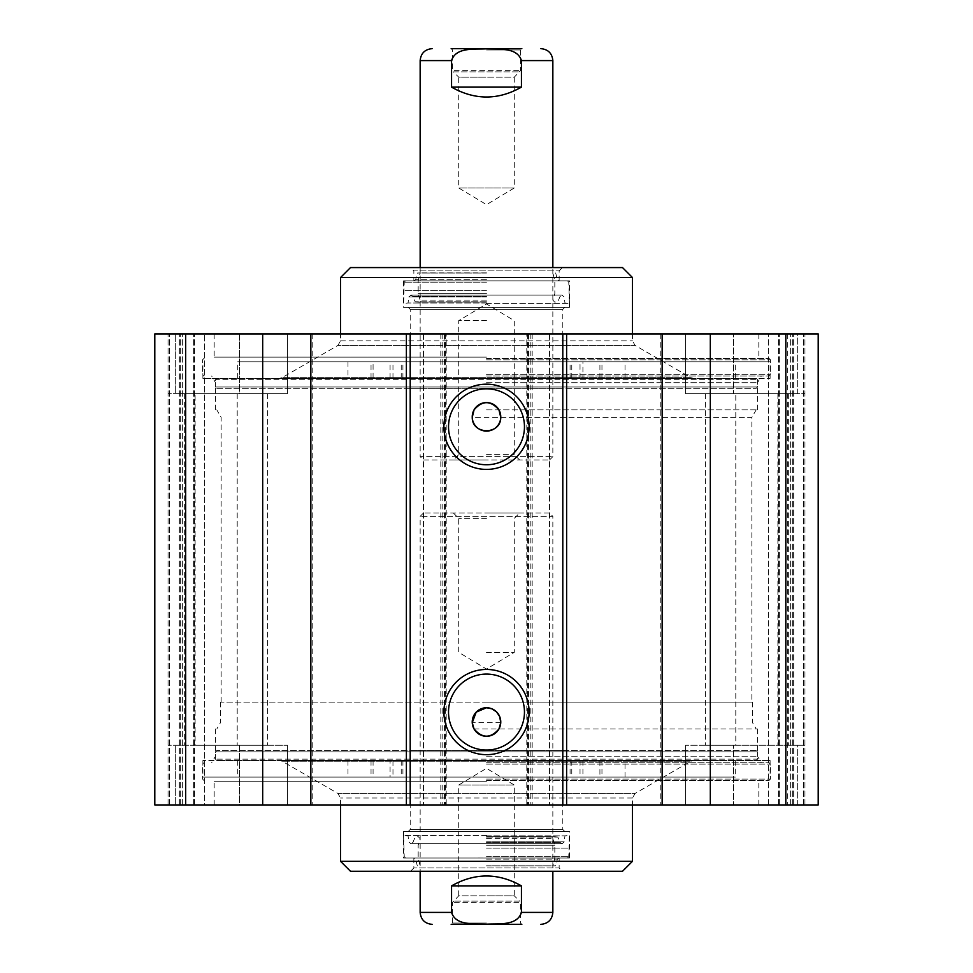 <?xml version="1.0" encoding="UTF-8"?>
<svg xmlns="http://www.w3.org/2000/svg" width="973" height="973" viewBox="0 0 973 973"><rect width="100%" height="100%" fill="white"/><g stroke="black" fill="none" stroke-linecap="round" stroke-linejoin="round"><path stroke-width="0.73" stroke-dasharray="4.87 3.65" d="M733.581 333.921L797.678 333.921L797.678 393.627L685.527 393.627L733.581 393.627L733.581 333.921L733.581 393.627L685.527 393.627L797.678 393.627L797.678 333.921L685.527 333.921L804.939 333.921L733.581 333.921M175.322 333.921L287.473 333.921L239.419 333.921L239.419 393.627L287.473 393.627L175.322 393.627L175.322 333.921L175.322 393.627L287.473 393.627L239.419 393.627L239.419 333.921L287.473 333.921L175.322 333.921M154.792 333.921L818.208 333.921L768.67 333.921L818.208 333.921L818.208 804.939L154.792 804.939L204.33 804.939L154.792 804.939L154.792 333.921M526.807 333.921L528.132 333.921L526.807 333.921L526.807 804.939L528.132 804.939L526.807 804.939L526.807 333.921M446.193 333.921L444.868 333.921L446.193 333.921L446.193 804.939L444.868 804.939L446.193 804.939L446.193 333.921M486.5 333.921L214.169 333.921L486.5 333.921M797.678 333.921L804.939 333.921L797.678 333.921M239.419 333.921L168.061 333.921L239.419 333.921M175.322 745.233L287.473 745.233L239.419 745.233L239.419 804.939L287.473 804.939L175.322 804.939L175.322 745.233L175.322 804.939L287.473 804.939L239.419 804.939L239.419 745.233L287.473 745.233L175.322 745.233M733.581 745.233L797.678 745.233L797.678 804.939L685.527 804.939L733.581 804.939L733.581 745.233L733.581 804.939L685.527 804.939L797.678 804.939L797.678 745.233L685.527 745.233L804.939 745.233L733.581 745.233M175.322 804.939L239.419 804.939L175.322 804.939M239.419 745.233L168.061 745.233L239.419 745.233M195.111 745.233L267.575 745.233L184.651 745.233L267.575 745.233L195.111 745.233L195.111 393.627L195.111 745.233M237.205 393.627L237.205 745.233L237.205 393.627L267.575 393.627L184.651 393.627L237.205 393.627M733.581 804.939L804.939 804.939L733.581 804.939M797.678 745.233L804.939 745.233L797.678 745.233M735.795 745.233L788.349 745.233L705.425 745.233L735.795 745.233L735.795 393.627L735.795 745.233M777.889 393.627L777.889 745.233L777.889 393.627L705.425 393.627L777.889 393.627M486.5 702.105L752.53 702.105L486.5 702.105M500.754 722.659L472.246 722.659M751.861 702.105L221.139 702.105L751.861 702.105L751.861 417.344L472.246 417.344M486.5 358.465L769.108 358.465L486.5 358.465M486.5 357.14L214.169 357.14L486.5 357.14M486.5 382.681L757.505 382.681L486.5 382.681M486.5 376.04L769.108 376.04L486.5 376.04M486.5 409.876L757.505 409.876L486.5 409.876M486.5 762.808L769.108 762.808L486.5 762.808M486.5 756.179L757.505 756.179L486.5 756.179M474.058 728.972L757.505 728.972L474.058 728.972M486.5 781.72L214.169 781.72L486.5 781.72M486.5 780.395L769.108 780.395L486.5 780.395M486.5 804.939L214.169 804.939L486.5 804.939M500.754 417.344L751.861 417.344L756.179 409.876M524.459 426.794A37.959 37.959 0 0 0 467.514 393.919A37.959 37.959 0 0 0 467.514 459.67A37.959 37.959 0 0 0 524.459 426.794M524.459 712.054A37.959 37.959 0 0 0 467.514 679.178A37.959 37.959 0 0 0 467.514 744.941A37.959 37.959 0 0 0 524.459 712.054M733.581 393.627L804.939 393.627L733.581 393.627M735.795 393.627L788.349 393.627L735.795 393.627M239.419 393.627L168.061 393.627L239.419 393.627M818.208 804.939L768.67 804.939L818.208 804.939L818.208 333.921L818.208 804.939M204.33 804.939L168.061 804.939L204.33 804.939L204.33 333.921L204.33 804.939M194.6 804.939L194.6 333.921L194.6 804.939M180.674 804.939L180.674 333.921L180.674 804.939M168.061 804.939L168.061 333.921L168.061 804.939M778.4 804.939L778.4 333.921L778.4 804.939M792.326 804.939L792.326 333.921L792.326 804.939M804.939 804.939L804.939 333.921L804.939 804.939M768.67 804.939L768.67 333.921L768.67 804.939M787.327 333.921L787.327 804.939M710.314 333.921L710.314 804.939M660.776 333.921L660.776 804.939M549.526 333.921L549.526 804.939L549.526 333.921M423.474 333.921L423.474 804.939L423.474 333.921M312.224 333.921L312.224 804.939M262.686 333.921L262.686 804.939M185.673 333.921L185.673 804.939M451.557 885.868L451.557 912.406C455.899 926.235 474.848 923.353 486.5 924.18C498.152 923.353 517.101 926.235 521.443 912.406L521.443 885.868L451.557 885.868C474.848 872.708 498.152 872.708 521.443 885.868M515.155 924.35L451.168 924.35L515.155 924.35M486.5 923.024L452.506 923.024L486.5 923.024M486.5 924.35L521.832 924.35L520.494 923.024L520.494 902.385L452.506 902.385L520.494 902.385L519.594 901.132L453.406 901.132L519.594 901.132L514.279 895.829L486.5 895.829L514.279 895.829L514.279 785.029L458.721 785.029L514.279 785.029L486.5 768.342L458.721 785.029L458.721 895.829L486.5 895.829L458.721 895.829L452.506 902.385L452.506 923.024L451.168 924.35L486.5 924.35M486.5 518.341L458.721 518.341L486.5 518.341M486.5 513.039L519.594 513.039L486.5 513.039M486.5 652.348L514.279 652.348L486.5 652.348M549.526 513.039L423.474 513.039L549.526 513.039L552.846 516.359L420.154 516.359L552.846 516.359L552.846 871.273M599.927 777.074L580.03 777.074L599.927 777.074L599.927 760.485L580.03 760.485L599.927 760.485M392.97 777.074L373.073 777.074L392.97 777.074L392.97 760.485L373.073 760.485L392.97 760.485M625.019 760.485L216.821 760.485L756.179 760.485L570.081 760.485L625.019 760.485L625.019 777.074L735.284 777.074L202.895 777.074L625.019 777.074M390.076 760.485L770.105 760.485L202.895 760.485L390.076 760.485L390.076 777.074M582.924 760.485L582.924 777.074M559.147 858.004L413.853 858.004L559.147 858.004L559.147 867.965L413.853 867.965L559.147 867.965L562.455 871.273L410.545 871.273L562.455 871.273M486.5 858.004L405.559 858.004L486.5 857.991M486.5 848.115L568.767 848.115L486.5 848.115M486.5 835.454L403.576 835.454L486.5 835.454M486.5 865.824L555.705 865.824L486.5 865.824M486.5 865.97L552.846 865.97L486.5 865.97M486.5 845.233L554.829 845.233L486.5 845.233M486.5 838.726L552.846 838.726L486.5 838.726M486.5 836.744L554.659 836.744L486.5 836.744M486.5 837.072L557.821 837.072L486.5 837.072M486.5 835.843L564.948 835.843L486.5 835.843M569.424 858.004L403.576 858.004L569.424 858.004L569.424 831.477L403.576 831.477L569.424 831.477M756.179 750.536L216.821 750.536L756.179 750.536L757.505 751.861L215.495 751.861L757.505 751.861L757.505 759.159L215.495 759.159L757.505 759.159L756.179 760.485M410.205 750.536L562.795 750.536L410.205 750.536L410.205 829.483L562.795 829.483L410.205 829.483L408.222 831.477L564.778 831.477L408.222 831.477M693.579 760.485L279.421 760.485L693.579 760.485L690.927 761.202L282.073 761.202L690.927 761.202L635.101 793.433L337.899 793.433L635.101 793.433L632.45 798.018L632.45 804.939M340.55 861.324L632.45 861.324M350.499 871.273L622.501 871.273M562.795 750.536L562.795 829.483L564.778 831.477M521.443 87.132L521.443 60.594C517.101 46.765 498.152 49.647 486.5 48.82C474.848 49.647 455.899 46.765 451.557 60.594L451.557 87.132L521.443 87.132C498.152 100.292 474.848 100.292 451.557 87.132M457.845 48.65L521.832 48.65L457.845 48.65M486.5 49.976L520.494 49.976L486.5 49.976M486.5 48.65L451.168 48.65L452.506 49.976L452.506 70.615L520.494 70.615L452.506 70.615L453.406 71.868L519.594 71.868L453.406 71.868L458.721 77.171L486.5 77.171L458.721 77.171L458.721 187.971L514.279 187.971L458.721 187.971L486.5 204.658L514.279 187.971L514.279 77.171L486.5 77.171L514.279 77.171L520.494 70.615L520.494 49.976L521.832 48.65L486.5 48.65M486.5 454.659L514.279 454.659L486.5 454.659M486.5 459.961L453.406 459.961L486.5 459.961M486.5 320.652L458.721 320.652L486.5 320.652M423.474 459.961L549.526 459.961L423.474 459.961L420.154 456.641L552.846 456.641L420.154 456.641L420.154 267.575M373.073 361.774L392.97 361.774L373.073 361.774L373.073 378.363L392.97 378.363L373.073 378.363M580.03 361.774L599.927 361.774L580.03 361.774L580.03 378.363L599.927 378.363L580.03 378.363M347.981 378.363L756.179 378.363L216.821 378.363L402.919 378.363L347.981 378.363L347.981 361.774L237.716 361.774L770.105 361.774L347.981 361.774M582.924 378.363L202.895 378.363L770.105 378.363L582.924 378.363L582.924 361.774M390.076 378.363L390.076 361.774M413.853 280.844L559.147 280.844L413.853 280.844L413.853 270.895L559.147 270.895L413.853 270.895L410.545 267.575L562.455 267.575L410.545 267.575M486.5 280.844L567.441 280.844L486.5 280.844M486.5 290.745L404.233 290.745L486.5 290.745M486.5 303.394L569.424 303.394L486.5 303.394M486.5 273.036L417.295 273.036L486.5 273.036M486.5 272.878L420.154 272.878L486.5 272.878M486.5 280.869L418.171 280.869L486.5 280.869M486.5 293.615L418.171 293.615L486.5 293.615M486.5 300.122L420.154 300.122L486.5 300.122M486.5 302.104L418.341 302.104L486.5 302.104M486.5 301.776L415.179 301.776L486.5 301.776M486.5 303.004L408.052 303.004L486.5 303.004M403.576 280.844L569.424 280.844L403.576 280.844L403.576 307.383L569.424 307.383L403.576 307.383M216.821 388.312L756.179 388.312L216.821 388.312L215.495 386.986L757.505 386.986L215.495 386.986L215.495 379.689L757.505 379.689L215.495 379.689L216.821 378.363M562.795 388.312L410.205 388.312L562.795 388.312L562.795 309.365L410.205 309.365L562.795 309.365L564.778 307.383L408.222 307.383L564.778 307.383M279.421 378.363L693.579 378.363L279.421 378.363L282.073 377.658L690.927 377.658L282.073 377.658L337.899 345.427L635.101 345.427L337.899 345.427L340.55 340.83L340.55 333.921M632.45 277.524L340.55 277.524M622.501 267.575L350.499 267.575M410.205 388.312L410.205 309.365L408.222 307.383M486.5 374.714L770.434 374.714L486.5 374.714M486.5 359.791L770.434 359.791L486.5 359.791M486.5 764.133L770.434 764.133L486.5 764.133M486.5 779.069L770.434 779.069L486.5 779.069M445.379 333.921L445.379 804.939M527.621 333.921L527.621 804.939M193.639 804.939L193.639 333.921L193.639 804.939M182.365 804.939L182.365 333.921L182.365 804.939M179.336 804.939L179.336 333.921L179.336 804.939M169.387 804.939L169.387 333.921L169.387 804.939M779.361 804.939L779.361 333.921L779.361 804.939M790.635 804.939L790.635 333.921L790.635 804.939M793.664 804.939L793.664 333.921L793.664 804.939M803.613 804.939L803.613 333.921L803.613 804.939M528.132 333.921L528.132 804.939L528.132 333.921M530.844 333.921L530.844 804.939M532.122 333.921L532.122 804.939M528.898 333.921L528.898 804.939M444.102 333.921L444.102 804.939M440.878 333.921L440.878 804.939M442.156 333.921L442.156 804.939M444.868 333.921L444.868 804.939L444.868 333.921M521.443 912.406L552.846 912.406M420.154 912.406L451.557 912.406M347.981 760.485L347.981 777.074M371.041 760.485L371.041 777.074M401.217 760.485L401.217 777.074M571.783 760.485L571.783 777.074M601.959 760.485L601.959 777.074M486.5 856.678L568.767 856.678L486.5 856.678M486.5 859.135L557.371 859.135L486.5 859.135M486.5 842.423L560.083 842.423L486.5 842.423M486.5 841.84L564.206 841.84L486.5 841.84M632.45 798.018L340.55 798.018L632.45 798.018M451.557 60.594L420.154 60.594M552.846 60.594L521.443 60.594M625.019 378.363L625.019 361.774M601.959 378.363L601.959 361.774M571.783 378.363L571.783 361.774M401.217 378.363L401.217 361.774M371.041 378.363L371.041 361.774M486.5 282.17L404.233 282.17L486.5 282.17M486.5 279.713L415.629 279.713L486.5 279.713M486.5 296.424L412.917 296.424L486.5 296.424M486.5 297.008L408.794 297.008L486.5 297.008M340.55 340.83L632.45 340.83L340.55 340.83M685.527 333.921L685.527 393.627L685.527 333.921M287.473 333.921L287.473 393.627L287.473 333.921M287.473 804.939L287.473 745.233L287.473 804.939M685.527 804.939L685.527 745.233L685.527 804.939M267.575 393.627L267.575 745.233L267.575 393.627M705.425 393.627L705.425 745.233L705.425 393.627M220.47 702.105L220.47 722.659L216.821 728.972M752.53 702.105L752.53 722.659L756.179 728.972M214.169 333.921L214.169 357.14L212.844 358.465M758.831 333.921L758.831 357.14L760.156 358.465M757.505 409.876L757.505 382.681L761.336 376.04M215.495 409.876L215.495 382.681L211.664 376.04M215.495 728.972L215.495 756.179L211.664 762.808M757.505 728.972L757.505 756.179L761.336 762.808M758.831 804.939L758.831 781.72L760.156 780.395M214.169 804.939L214.169 781.72L212.844 780.395M221.139 702.105L221.139 417.344L216.821 409.876M769.108 358.465L770.434 359.791L770.434 374.714L769.108 376.04M203.892 358.465L202.566 359.791L202.566 374.714L203.892 376.04M769.108 780.395L770.434 779.069L770.434 764.133L769.108 762.808M203.892 780.395L202.566 779.069L202.566 764.133L203.892 762.808M788.349 393.627L788.349 745.233L788.349 393.627M184.651 393.627L184.651 745.233L184.651 393.627M532.17 333.921L532.17 804.939M440.83 333.921L440.83 804.939M453.406 513.039L458.721 518.341L458.721 652.348L486.5 669.047L514.279 652.348L514.279 518.341L519.594 513.039M423.474 513.039L420.154 516.359L420.154 871.273M580.03 760.485L580.03 777.074M373.073 760.485L373.073 777.074M237.716 760.485L237.716 777.074M735.284 760.485L735.284 777.074M402.919 760.485L402.919 777.074M202.895 760.485L202.895 777.074M770.105 760.485L770.105 777.074M570.081 760.485L570.081 777.074M567.441 858.004L568.767 856.678L569.424 835.454L564.948 835.843L564.206 841.84L562.066 843.737L560.083 842.423L557.821 837.072L554.659 836.744L552.846 838.726L554.829 845.233L554.829 857.991L552.846 865.97L555.705 865.824L557.371 859.135L558.818 858.004M405.559 858.004L404.233 856.678L403.576 835.454L408.052 835.843L408.794 841.84L410.934 843.737L562.066 843.737L410.934 843.737L412.917 842.423L415.179 837.072L418.341 836.744L420.154 838.726L418.171 845.233L418.171 857.991L420.154 865.97L417.295 865.824L415.629 859.135L414.182 858.004M403.576 831.477L403.576 858.004M216.821 760.485L215.495 759.159L215.495 751.861L216.821 750.536M340.55 804.939L340.55 798.018L337.899 793.433L282.073 761.202L279.421 760.485M413.853 858.004L413.853 867.965L410.545 871.273M519.594 459.961L514.279 454.659L514.279 320.652L486.5 303.953L458.721 320.652L458.721 454.659L453.406 459.961M549.526 459.961L552.846 456.641L552.846 267.575M392.97 378.363L392.97 361.774M599.927 378.363L599.927 361.774M735.284 378.363L735.284 361.774M237.716 378.363L237.716 361.774M570.081 378.363L570.081 361.774M770.105 378.363L770.105 361.774M202.895 378.363L202.895 361.774M402.919 378.363L402.919 361.774M405.559 280.844L404.233 282.17L403.576 303.394L408.052 303.004L408.794 297.008L410.934 295.111L412.917 296.424L415.179 301.776L418.341 302.104L420.154 300.122L418.171 293.615L418.171 280.869L420.154 272.878L417.295 273.036L415.629 279.713L414.182 280.844M567.441 280.844L568.767 282.17L569.424 303.394L564.948 303.004L564.206 297.008L562.066 295.111L410.934 295.111L562.066 295.111L560.083 296.424L557.821 301.776L554.659 302.104L552.846 300.122L554.829 293.615L554.829 280.869L552.846 272.878L555.705 273.036L557.371 279.713L558.818 280.844M569.424 307.383L569.424 280.844M756.179 378.363L757.505 379.689L757.505 386.986L756.179 388.312M632.45 333.921L632.45 340.83L635.101 345.427L690.927 377.658L693.579 378.363M559.147 280.844L559.147 270.895L562.455 267.575"/><path stroke-width="1.46" d="M185.673 333.921L154.792 333.921L154.792 804.939L818.208 804.939L818.208 333.921L185.673 333.921L185.673 804.939M472.246 722.659L476.186 712.151L486.5 707.748L491.961 708.831L496.583 711.92L499.672 716.554L500.754 722.659L498.942 728.972C490.647 738.556 482.353 738.556 474.058 728.972L472.246 722.659A14.267 14.267 0 0 1 486.172 707.748A14.267 14.267 0 0 1 500.767 722.015A14.267 14.267 0 0 1 486.828 736.269A14.267 14.267 0 0 1 472.246 722.659M474.058 409.876C482.353 400.292 490.647 400.292 498.942 409.876L500.754 417.344C500.998 435.126 472.002 435.126 472.246 417.344L474.058 409.876M472.246 417.344A14.267 14.267 0 0 1 486.245 402.579A14.267 14.267 0 0 1 500.767 416.845A14.267 14.267 0 0 1 486.755 431.1A14.267 14.267 0 0 1 472.246 417.344M524.459 426.794A37.959 37.959 0 0 1 467.514 459.67A37.959 37.959 0 0 1 467.514 393.919A37.959 37.959 0 0 1 524.459 426.794M529.105 426.794A42.605 42.605 0 0 0 465.191 389.893A42.605 42.605 0 0 0 465.191 463.695A42.605 42.605 0 0 0 529.105 426.794M562.795 333.921L562.795 804.939M410.205 333.921L410.205 804.939M529.105 712.054A42.605 42.605 0 0 0 465.191 675.165A42.605 42.605 0 0 0 465.191 748.955A42.605 42.605 0 0 0 529.105 712.054M524.459 712.054A37.959 37.959 0 0 1 467.514 744.941A37.959 37.959 0 0 1 467.514 679.178A37.959 37.959 0 0 1 524.459 712.054M262.686 333.921L262.686 804.939M310.849 333.921L310.849 804.939M406.386 333.921L406.386 804.939M566.614 333.921L566.614 804.939M662.151 333.921L662.151 804.939M710.314 333.921L710.314 804.939M785.819 333.921L785.819 804.939M521.443 885.868L521.443 912.406C517.101 926.235 498.152 923.353 486.5 924.18C474.848 923.353 455.899 926.235 451.557 912.406L451.557 885.868L521.443 885.868C498.152 872.708 474.848 872.708 451.557 885.868M521.832 924.35L451.168 924.35M552.846 871.273L552.846 912.406L521.443 912.406M632.45 804.939L632.45 861.324L340.55 861.324L340.55 804.939M632.45 861.324L622.501 871.273L350.499 871.273L340.55 861.324M451.557 87.132L451.557 60.594C455.899 46.765 474.848 49.647 486.5 48.82C498.152 49.647 517.101 46.765 521.443 60.594L521.443 87.132L451.557 87.132C474.848 100.292 498.152 100.292 521.443 87.132M451.168 48.65L521.832 48.65M420.154 267.575L420.154 60.594L451.557 60.594M340.55 333.921L340.55 277.524L632.45 277.524L632.45 333.921M340.55 277.524L350.499 267.575L622.501 267.575L632.45 277.524M451.557 912.406L420.154 912.406C420.871 919.655 424.848 923.645 432.097 924.35M521.443 60.594L552.846 60.594C552.129 53.345 548.152 49.355 540.903 48.65M552.846 912.406C552.129 919.655 548.152 923.645 540.903 924.35M420.154 871.273L420.154 912.406M420.154 60.594C420.871 53.345 424.848 49.355 432.097 48.65M552.846 267.575L552.846 60.594"/></g></svg>
